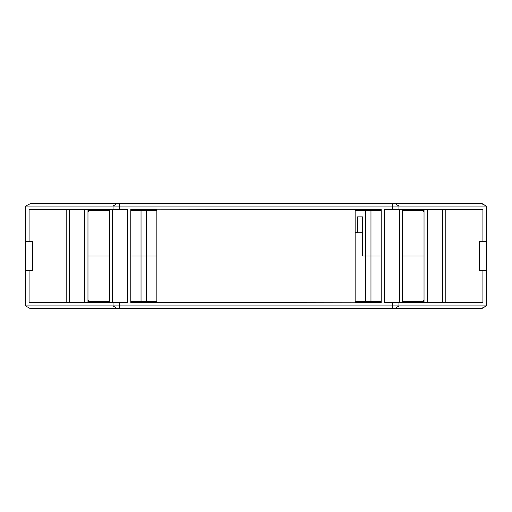 <?xml version="1.0" encoding="UTF-8"?>
<svg xmlns="http://www.w3.org/2000/svg" width="512" height="512" viewBox="0 0 512 512"><rect width="100%" height="100%" fill="white"/><g stroke="black" fill="none" stroke-linecap="round" stroke-linejoin="round"><path stroke-width="0.77" d="M25.83 241.338L25.83 270.662M486.17 270.662L486.17 241.338M130.79 210.387L156.858 210.387M87.968 210.387L109.613 210.387L90.067 210.387L87.968 211.654M424.032 211.654L421.933 210.387L402.387 210.387L424.032 210.387M355.142 210.387L381.21 210.387M30.803 203.405L25.6 206.093L25.6 210.387L25.6 206.093L113.037 206.093L117.203 203.405L30.803 203.405L25.6 206.093M87.968 256L109.613 256L87.968 256M146.618 256L156.858 256L146.618 256L146.618 301.613L146.618 256L130.79 256L146.618 256L146.618 210.387M355.142 232.262L357.472 232.262L357.472 216.902L362.592 216.902L362.592 256L362.592 216.902M362.125 256L370.97 256L365.382 256L365.382 301.613L365.382 210.387L365.382 256L362.125 256L362.125 232.73L355.142 232.73M370.97 301.613L370.97 256L381.21 256L370.97 256L370.97 210.387M402.387 256L424.032 256L402.387 256M481.197 203.405L486.4 206.093L486.4 241.338L479.418 241.338L479.418 270.662L486.4 270.662L486.4 301.613L486.4 206.093L481.747 203.405L117.203 203.405M130.79 301.613L156.858 301.613M355.142 301.613L381.21 301.613M424.032 300.346L421.933 301.613L402.387 301.613L424.032 301.613M87.968 301.613L109.613 301.613L90.067 301.613L87.968 300.346M29.082 270.662L32.582 270.662L32.582 241.338L29.082 241.338L29.082 209.568L119.29 209.568L119.29 206.093L392.71 206.093L392.71 209.568L384.467 209.568L384.467 302.432L398.963 302.432L398.963 305.907L113.037 305.907L113.037 302.432L29.082 302.432L29.082 270.662L25.6 270.662L25.6 305.907L30.253 308.595L25.6 305.907L113.037 305.907L117.203 308.595L394.797 308.595L398.963 305.907L486.4 305.907L481.747 308.595L394.797 308.595M486.4 301.613L486.4 305.907L486.4 301.613M117.203 308.595L30.803 308.595M486.4 305.907L481.197 308.595M25.6 301.613L25.6 305.907M392.71 209.568L482.918 209.568L482.918 241.338M156.858 209.568L156.858 209.222L381.21 209.568L381.21 302.432L355.142 302.432L355.142 302.778L130.79 302.432L130.79 209.568L156.858 209.568L156.858 302.432M398.963 302.432L482.918 302.432L482.918 270.662M113.037 302.432L127.533 302.432L127.533 209.568L119.29 209.568M355.142 209.568L355.142 302.432M442.413 302.432L442.413 209.568M427.29 209.568L427.29 302.432M486.4 206.093L392.71 206.093L392.71 203.405M399.59 302.432L399.59 209.568M112.41 209.568L112.41 302.432M69.587 209.568L69.587 302.432M84.71 302.432L84.71 209.568M25.6 270.662L25.6 210.387M119.29 203.405L119.29 206.093L113.037 206.093L113.037 209.568M25.6 241.338L29.082 241.338M445.21 302.432L445.21 209.568M424.032 302.432L424.032 209.568M402.387 302.432L402.387 209.568M109.613 209.568L109.613 302.432M66.79 209.568L66.79 302.432M87.968 209.568L87.968 302.432M141.03 210.387L141.03 301.613M119.29 302.432L119.29 308.595M392.71 308.595L392.71 302.432M394.797 203.405L398.963 206.093L398.963 209.568"/></g></svg>
